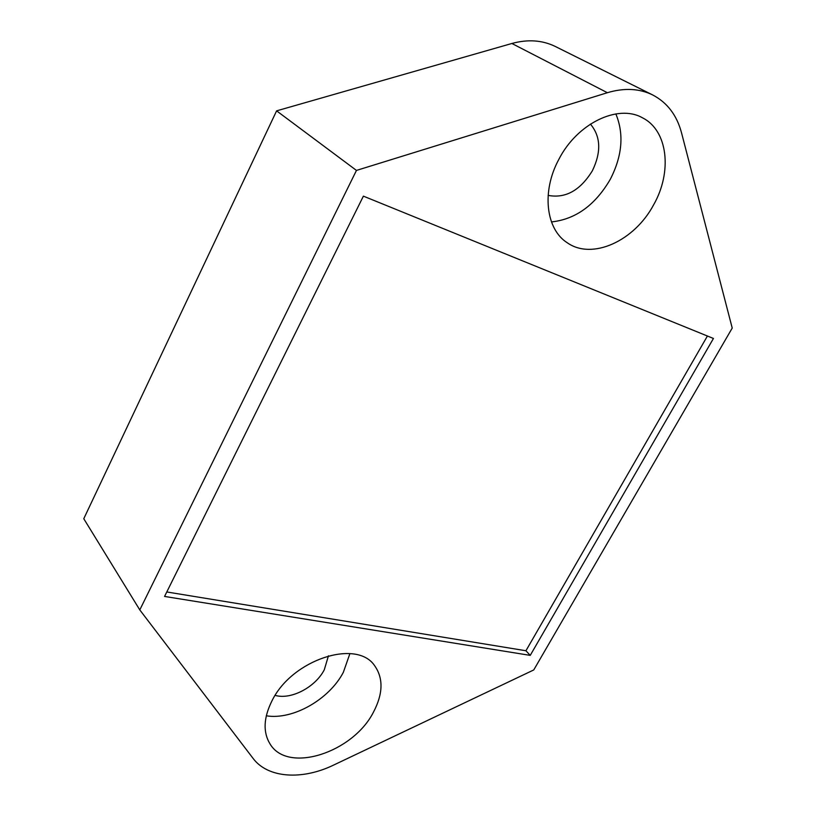 <?xml version="1.0" encoding="UTF-8"?>
<svg xmlns="http://www.w3.org/2000/svg" width="816" height="816" viewBox="0 0 816 816"><rect width="100%" height="100%" fill="white"/><g stroke="black" fill="none" stroke-linecap="round" stroke-linejoin="round"><path stroke-width="1.22" d="M652.688 94.952L555.308 46.471C542.283 40.127 527.809 39.127 511.877 43.483L276.604 110.854L83.773 518.721L139.791 609.909L253.062 758.37C267.883 778.301 302.287 780.31 333.754 765.01L533.746 669.946L732.227 328.063L681.513 132.753C676.821 115.168 667.213 102.571 652.688 94.952C639.356 88.454 624.25 87.7 607.369 92.708L356.459 170.422L139.791 609.909M276.604 110.854L356.459 170.422M558.858 159.344C541.283 191.627 545.955 229.408 567.314 242.801C592.11 260.314 634.358 241.067 653.585 204.887C672.374 172.125 668.1 130.489 642.416 117.779C617.875 103.765 577.055 123.522 558.858 159.344M272.085 700.607C263.527 717.692 262.844 732.146 270.045 743.957C287.824 774.007 353.012 752.546 373.432 712.195C383.102 693.794 383.5 678.29 374.636 665.693C356.776 638.734 292.25 659.43 272.085 700.607M713.439 338.467L363.385 196.146L164.567 596.435L530.237 655.381L713.439 338.467M551.453 221.921C575.596 219.331 595.211 205.142 610.266 179.357C622.312 155.897 624.169 134.079 615.845 113.903M548.128 195.381C565.529 198.655 580.288 190.434 592.406 170.707C601.423 151.949 600.76 136.415 590.417 124.083M266.291 715.795C292.883 720.253 329.256 699.383 343.332 672.343L349.911 653.585M275.125 695.375C291.016 700.057 315.353 687.215 324.289 669.783L328.45 655.799M530.237 655.381L525.932 650.75L707.421 336.019M166.78 591.967L525.932 650.75M511.877 43.483L607.369 92.708"/></g></svg>
